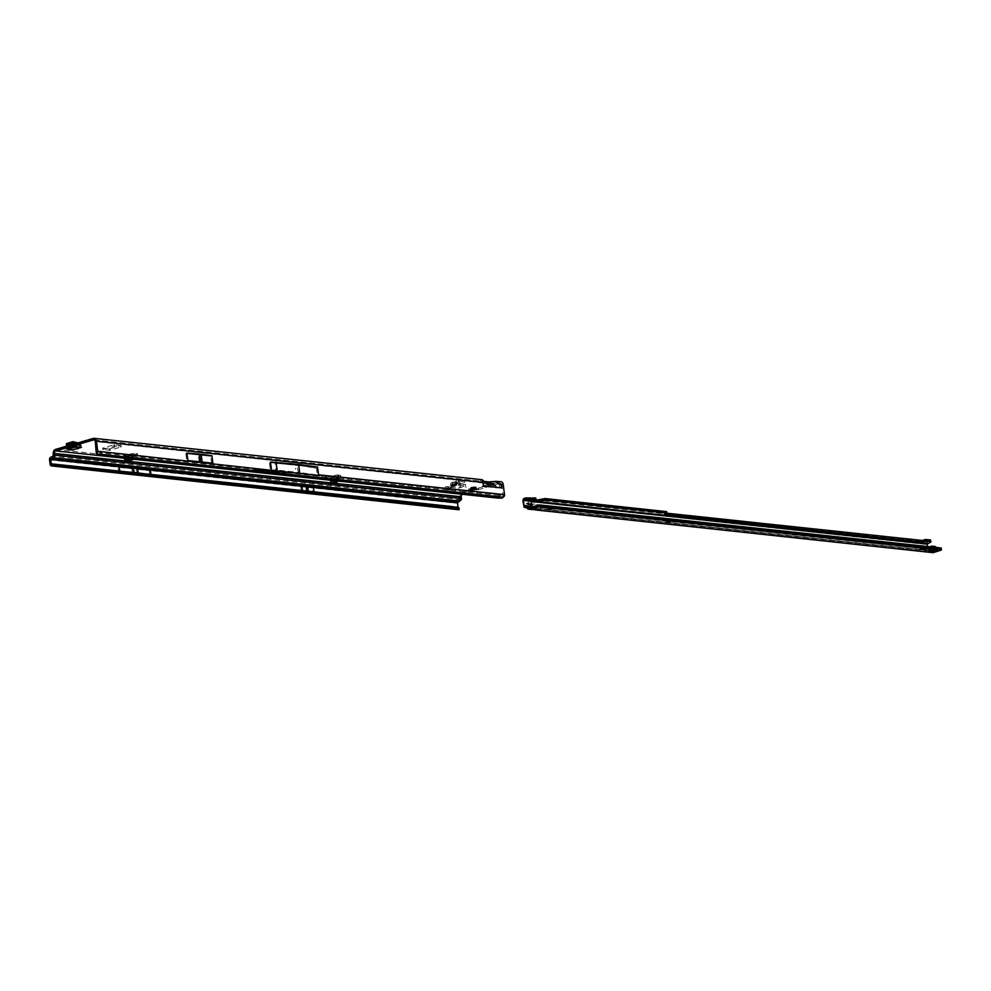 <?xml version="1.0" encoding="UTF-8"?>
<svg xmlns="http://www.w3.org/2000/svg" width="991" height="991" viewBox="0 0 991 991"><rect width="100%" height="100%" fill="white"/><g stroke="black" fill="none" stroke-linecap="round" stroke-linejoin="round"><path stroke-width="0.74" stroke-dasharray="4.96 3.72" d="M453.221 485.689L452.367 485.689L453.221 485.689M466.104 487.064L465.25 487.064L466.104 487.064M325.853 477.464L324.998 477.476L325.853 477.464M126.216 461.348A1.041 0.805 96.8 0 1 125.783 460.642L124.99 456.752L122.661 456.17L128.52 456.566L136.981 453.556L131.63 453.68L130.775 458.35L129.09 455.872L130.849 455.538L122.401 457.953L128.719 458.09L137.675 455.278L134.107 454.758L131.828 455.203L132.422 458.313A1.041 0.805 96.8 0 1 132.286 459.093M138.059 457.446L137.204 457.458L138.059 457.446M199.203 458.201L199.885 458.461L199.203 458.201M295.64 469.276L295.516 468.26L295.64 469.276M475.445 489.12L470.775 489.281L475.445 489.12M471.555 487.2L476.237 487.039L471.555 487.2M261.5 471.865L262.12 471.79M281.741 472.063L275.969 472.335L281.741 472.063M281.642 471.753L276.055 472.013L281.642 471.753M277.356 471.592L275.919 471.233L276.984 471.567L271.769 472.769L277.356 471.592M277.257 471.282L275.857 470.948L276.984 471.27L271.856 472.447L277.257 471.282M273.85 471.159L268.115 471.976L271.274 472.311L274.408 471.109L272.228 470.985L273.875 470.836L268.202 471.666L271.249 471.989L274.284 470.812L272.314 470.675L273.875 470.836M306.826 489.517L306.157 489.443L306.764 489.269L307.074 491.722L312.809 492.217L301.289 490.991L307.074 491.722M134.578 471.295L134.454 470.279M79.528 447.127L79.342 445.591L81.336 445.814L80.89 444.959A2.093 1.301 -106.2 0 0 79.317 442.779L79.515 444.315L74.845 443.795M79.342 445.591L79.453 447.114M73.483 446.953L73.297 445.43L79.255 445.591M73.297 445.43L72.838 447.04M66.719 448.824L66.521 447.288L72.64 445.504M66.521 447.288L66.595 448.873M69.197 448.093L66.409 447.436M70.621 447.684L70.051 445.479A2.093 1.301 -106.2 0 1 71.625 447.659L72.07 448.514L70.757 448.366M448.812 488.489L445.417 488.129L451.537 487.696L448.812 488.489L448.65 487.275L445.256 486.915L445.417 488.129M453.011 486.581L452.825 485.057L452.924 486.606L460.22 485.02L465.497 485.59L460.926 487.461L460.728 485.937L458.412 486.606L458.709 485.677A2.093 1.586 -83.9 0 1 459.973 483.199L460.171 484.723L462.562 484.029L464.655 482.022L464.122 480.437L462.079 482.691L459.973 483.199M460.728 485.937L461.001 487.436M465.522 485.714L465.324 484.19L460.803 485.912M465.324 484.19L465.497 485.59M460.22 485.02L460.022 483.497L465.299 484.066M460.022 483.497L459.576 485.082M452.825 485.057L459.378 483.558M452.924 486.606L450.608 487.287A2.093 1.586 -83.9 0 0 451.921 484.785L451.983 482.344A2.093 1.586 -83.9 0 0 450.707 484.822L450.422 485.751L452.726 485.082M335.057 480.722L337.089 476.634L331.006 478.108M336.667 480.883L337.696 478.764A1.041 0.78 -84.6 0 0 337.807 477.972L338.055 476.138L340.644 475.358L337.25 474.912L326.076 477.625L325.866 478.232L328.938 478.554L331.217 478.12L330.523 480.239M124.457 458.263L127.083 457.396L125.597 455.179L129.462 454.349L131.085 456.269L133.005 455.724L133.401 458.424A1.041 0.805 96.8 0 1 133.29 459.205M486.544 483.422L484.116 481.539L479.334 481.143L482.171 479.718M53.464 455.402L460.245 498.77L460.035 497.148A3.654 2.775 -83.9 0 1 462.339 492.775L500.046 481.787L489.096 481.923M120.89 445.405L113.792 444.798L102.742 448.155L109.84 448.75L120.89 445.405L121.088 446.929L113.977 446.322L102.804 449.629L110.038 450.286L121.088 446.929M460.926 487.461L458.61 488.129A2.093 1.586 -83.9 0 0 459.923 485.64L460.171 484.723M337.708 480.994L338.736 478.864A1.041 0.78 -84.6 0 0 338.86 478.071L340.52 476.758L334.524 476.745L325.556 479.557L331.514 479.669L331.911 482.605A1.041 0.78 -84.6 0 0 332.357 483.323M462.339 492.775L328.938 478.554L329.123 480.078L462.524 494.311L486.383 487.349A2.614 1.982 -83.9 0 0 487.176 486.878L487.299 486.767A1.041 0.793 96.1 0 1 487.609 486.569L493.902 484.748A1.041 0.793 96.1 0 1 494.236 484.735L494.373 484.785A2.614 1.982 -83.9 0 0 494.732 484.834A2.614 1.982 -83.9 0 0 495.227 484.772L487.733 484.488L481.453 486.321L486.383 487.349M495.227 484.772L500.232 483.323A2.093 1.586 -83.9 0 1 502.065 484.896L499.142 484.587L500.046 488.191L495.277 487.683L490.644 484.029L488.328 483.608L496.417 482.914L490.644 484.029L483.992 483.323L487.374 486.841L482.605 486.333L482.605 482.828L95.285 441.528M94.393 440.041L481.676 481.341L479.334 482.654L489.294 483.521L482.852 482.84M267.83 471.468L271.026 470.812L267.174 470.291L261.996 470.849L267.062 470.44L270.518 470.911L265.576 471.22L267.83 471.468L270.902 470.514L267.112 470.019L262.095 470.527L267.037 470.106L270.555 470.601L265.737 470.911L267.855 471.146M260.137 470.638L263.333 469.994L259.481 469.474L254.303 470.019L259.357 469.623L262.813 470.093L257.883 470.403L260.137 470.638L263.21 469.697L259.419 469.189L254.402 469.709L259.345 469.288L262.863 469.771L258.044 470.093L260.162 470.316M287.997 472.521L280.812 472.695L284.38 473.227L280.75 473.562L276.662 473.128L280.354 473.673A3.357 0.657 172.8 0 0 284.479 473.326L287.65 472.484M445.603 489.653L448.031 488.947L446.235 488.204L445.455 488.439L445.603 489.653L448.997 490.025L451.413 489.319L449.629 488.563L448.849 488.798L448.997 490.025M448.031 488.947L451.413 489.319M338.835 477.427L338.848 475.816L338.055 476.138L338.835 477.427M331.353 479.272L330.56 478.678L331.217 478.12L331.514 479.669L331.217 478.12L333.31 477.489L332.096 479.26L332.58 480.449M125.485 458.437L123.875 457.52L123.677 455.984L125.882 455.365M129.462 454.349L131.667 453.729L133.005 455.724L130.75 455.835L130.366 458.821L128.533 455.674L124.432 456.938M127.083 457.396L127.963 459.49L130.775 458.697L131.085 456.269M269.515 463.218L271.261 462.698L308.028 466.612L296.879 465.113L316.488 468.223L317.331 474.937L298.378 472.385L296.879 465.113L275.151 463.28L276.006 469.994L270.37 469.932L269.515 463.218L274.693 462.723M270.37 469.932L271.633 470.824L311.261 475.048L317.331 474.937M503.899 497.086L502.994 496.082L502.065 484.896M316.488 468.223L308.028 466.612M186.717 460.704L211.628 463.367L186.717 460.704L185.825 453.581L210.724 456.244L185.825 453.581M211.628 463.367L210.724 456.244M186.94 453.06L211.913 455.724M270.456 461.992L317.591 467.021M98.865 455.538L98.369 454.151L100.624 452.045L270.481 470.155M97.576 455.414L97.019 454.349L98.369 454.151L497.011 496.652L499.266 494.546L503.341 494.98M149.579 469.994L120.01 466.835M312.252 487.807L300.731 486.581L312.264 487.869L312.797 492.168L301.289 490.991M118.548 471.344L149.74 474.664A295.392 57.28 -7.2 0 1 136.969 473.091A50.714 9.836 172.8 0 0 132.398 472.608A295.392 57.28 -7.2 0 1 118.548 471.344L118.04 467.269L149.22 470.589A295.392 57.28 -7.2 0 1 136.448 469.016A50.714 9.836 172.8 0 0 131.877 468.532A295.392 57.28 -7.2 0 1 118.04 467.269M300.731 486.581L301.276 490.929L50.095 464.147M502.994 496.082L499.365 497.247L497.011 496.652L497.494 498.039M482.605 482.828L482.221 481.415L486.432 485.367M500.876 481.713A3.654 2.775 -83.9 0 0 500.046 481.787M499.142 484.587L496.417 482.914L500.232 483.323M500.715 483.274L496.417 482.914M460.245 498.77L459.836 499.625L53.056 456.256M458.944 507.949L458.598 509.473L457.978 509.213A2.304 1.747 96.1 0 1 456.863 507.528L456.331 503.23A2.304 1.747 -83.9 0 1 457.619 500.542L459.836 499.625M49.55 459.861L456.331 503.23M456.863 507.528L448.737 506.661L450.434 508.445M449.914 506.314L453.135 506.711M481.676 481.341L483.992 483.323M499.365 497.247L500.505 498.374M502.264 498.064L501.285 497.061M490.768 484.624L494.373 484.785M483.571 486.73L487.176 486.878M482.58 486.569L487.299 486.767M448.737 506.661L312.809 492.217M302.478 490.582L313.961 491.809M287.588 472.199L280.75 472.41L284.479 472.918L280.639 473.277L276.613 472.843L280.379 473.351A3.27 0.632 172.8 0 0 284.405 473.004L287.824 472.224M458.598 509.473L459.242 508.247M271.633 470.824L275.609 470.874L276.006 469.994L298.378 472.385L297.907 473.252L311.261 475.048M200.814 461.88L199.909 454.758M199.179 461.707L198.287 454.584M124.309 457.582L124.99 456.752M131.89 455.365L132.336 454.212M130.775 458.697L128.409 454.386M127.963 459.49L125.597 455.179M125.2 457.396L126.105 459.576L125.2 457.396M125.584 458.387L124.755 457.099M338.303 478.17L337.299 480.895L333.546 482.022L332.196 479.632L333.063 481.775L334.202 479.433L338.464 478.058L332.096 479.26M335.912 478.108L339.046 477.34M333.249 480.524L334.401 477.439M335.627 480.548L337.089 476.634M338.959 477.365L337.795 477.91L337.287 481.056L333.063 481.775M337.287 481.056L337.621 480.412M451.983 482.344L454.795 482.01L458.722 479.855L464.122 480.437L464.655 482.022L459.329 481.217L455.6 483.298L452.169 483.868M452.069 482.32L452.255 483.856L460.245 484.698L460.059 483.174M446.235 488.204L449.629 488.563M445.455 488.439L448.849 488.798M448.155 487.337L446.359 486.593L449.753 486.953L448.65 487.275M451.537 487.696L449.753 486.953M446.359 486.593L445.256 486.915M81.535 447.337A2.093 1.301 -106.2 0 1 80.023 445.665A2.093 1.301 -106.2 0 1 79.912 445.157L79.515 444.315M70.051 445.479L66.508 443.795M77.868 442.915L79.317 442.779M67.388 445.962L70.237 447.015M69.989 445.479L70.175 447.003L79.429 444.302L79.243 442.779M473.425 487.337L473.45 488.365L473.425 487.337L475.222 487.213L473.487 486.891L475.222 487.089L475.531 488.253L475.222 487.262L473.438 487.374M471.419 487.485L471.146 489.529L474.54 489.356L474.602 488.315L475.953 487.919L476.2 488.873L474.54 489.356L476.2 488.873L475.915 487.894L474.602 488.266L475.915 487.671L474.367 487.869L474.553 489.207L474.454 487.745L471.419 487.485L470.725 489.158L470.564 487.981L471.146 489.529L470.675 487.708L471.134 489.034L473.413 488.489L472.967 487.126L472.818 488.538L470.898 489.059M470.205 488.563A5.228 1.016 172.8 0 0 468.409 489.579A5.228 1.016 172.8 0 0 471.493 490.111A5.228 1.016 172.8 0 0 476.993 489.281A5.228 1.016 172.8 0 0 478.789 488.266A5.228 1.016 172.8 0 0 475.705 487.733A5.228 1.016 172.8 0 0 470.205 488.563M470.217 488.613A5.228 1.016 172.8 0 0 468.421 489.628A5.228 1.016 172.8 0 0 468.446 489.703A5.228 1.016 172.8 0 0 471.679 490.149A5.228 1.016 172.8 0 0 476.993 489.331A5.228 1.016 172.8 0 0 478.789 488.39A5.228 1.016 172.8 0 0 478.789 488.315A5.228 1.016 172.8 0 0 475.705 487.783A5.228 1.016 172.8 0 0 470.217 488.613M471.382 489.988L471.245 488.452L471.394 490L474.404 489.108L475.891 489.294L475.222 489.802L471.406 490.012L471.927 488.055L472.063 489.591M475.742 487.188L474.454 487.745L475.953 487.919L475.816 487.299L475.99 488.613L475.519 487.399M471.344 487.423L471.419 488.86L471.468 487.262L475.965 486.94L476.064 488.724L475.11 486.891L475.333 488.167L473.178 488.526M471.914 487.931L473.525 487.968L473.686 489.281L471.989 489.381L471.753 487.993L471.902 489.492M471.679 490.012L471.245 488.439L472.026 488.067L472.137 489.678L472.125 487.944L471.567 489.913M473.413 487.176L472.571 487.064M473.463 488.452L475.531 488.253L473.5 488.365L472.93 487.039M475.457 487.275L475.965 488.774M548.196 507.565L551.615 507.442L548.196 507.565M922.918 547.862L919.499 547.973L922.918 547.862M669.272 520.585L665.841 520.696L669.272 520.585M535.846 509.87L535.45 508.284L534.744 509.609L539.723 510.142L537.878 508.556L539.922 510.167L932.135 552.346A2.093 1.586 -83.9 0 0 932.382 552.507M531.498 507.194A2.614 0.793 27.8 0 0 532.068 507.925L531.374 509.238A2.614 0.793 -152.2 0 1 530.804 508.247A2.614 0.793 -152.2 0 1 531.498 508.073A2.614 0.793 -152.2 0 1 534.347 509.3M541.854 505.038L531.548 507.863L535.45 508.284A2.614 0.793 27.8 0 0 532.675 506.847M937.759 550.29L937.597 548.766L936.545 549.076A10.455 2.032 172.8 0 0 935.43 549.485L935.157 549.584A9.724 1.883 -7.2 0 1 934.724 549.708A9.724 1.883 -7.2 0 1 934.265 549.832L933.894 549.931A10.455 2.032 172.8 0 0 932.37 550.29L931.267 550.587L931.466 552.123L931.305 550.6M527.559 503.044L526.382 503.478L530.061 503.651L529.838 501.818L523.347 499.278M526.382 503.478L527.2 503.564M527.274 504.109L926.374 547.342L926.61 549.163A2.093 1.586 -83.9 0 0 928.158 550.798L930.128 550.674L932.135 552.346L932.841 551.021L941.252 547.986M533.282 506.661L539.934 507.38L541.978 508.99L539.934 507.38L930.995 549.435L932.841 551.021L535.45 508.284M926.783 548.469L924.219 549.633L927.043 548.469L930.599 548.432L926.783 548.469L924.256 549.832L930.413 548.506M930.351 546.809A3.134 2.378 -83.9 0 0 929.546 548.085L928.53 550.302L929.595 549.993A10.455 2.032 172.8 0 0 930.698 549.584L930.983 549.485A9.724 1.883 -7.2 0 1 931.862 549.225L932.234 549.138A10.455 2.032 172.8 0 0 933.77 548.779L934.86 548.469L933.559 547.156M532.179 507.987L532.65 509.523L527.658 508.841M524.673 506.166L524.165 507.119L530.433 506.562L530.197 504.729M524.623 506.178L524.103 506.909M527.757 504.568L926.374 547.342M535.462 501.954L534.273 502.301A1.041 0.644 -106.2 0 1 534.062 502.326L532.34 502.14A1.041 0.644 -106.2 0 1 532.117 502.065L533.294 501.719M929.855 542.548L929.583 541.049L927.217 541.966A2.093 1.586 -83.9 0 0 926.003 544.418L926.498 547.007M535.834 498.139L532.873 499.563A2.093 1.586 -83.9 0 0 531.994 500.356L532.117 502.065L529.838 501.818M528.178 503.663L926.436 546.499M526.444 503.985L527.299 504.072M927.489 546.499L928.121 549.225L930.091 549.113A2.093 1.586 96.1 0 1 930.995 549.435L930.301 550.761L526.89 507.38M531.61 506.228L928.171 549.225L928.158 550.798L527.088 507.665M533.889 506.488L928.121 549.225M932.742 550.587L933.336 548.977A1.573 1.189 96.1 0 1 935.256 548.419L936.371 549.794A2.093 1.586 -83.9 0 0 936.817 550.191M928.939 551.764A2.093 1.586 -83.9 0 0 929.942 550.587L930.623 548.68A1.573 1.189 96.1 0 1 932.556 548.122L933.658 549.51A2.093 1.586 -83.9 0 0 934.872 550.03M934.748 546.45A3.134 2.378 -83.9 0 0 932.258 548.382L931.267 550.587L928.567 550.302L928.753 551.814L928.53 550.302M935.058 549.993L934.86 548.469L937.573 548.766L936.272 547.441M930.438 548.717L926.808 548.68M935.021 549.993L934.823 548.469M933.894 549.931L933.77 548.779M929.793 551.516L929.595 549.993M932.481 551.231L932.37 550.29M936.693 550.265L936.545 549.076M937.796 550.29L937.597 548.766M526.766 507.305L930.078 550.674L930.091 549.113L533.963 506.512L930.289 549.113M532.923 501.26L531.994 500.356M535.623 501.917L534.521 501.904M926.003 544.418L534.422 502.078M666.943 513.189L664.329 512.917L664.577 514.255M664.651 514.23L664.329 512.917M664.379 512.731L666.67 511.752M929.583 541.049A3.134 0.743 169.6 0 0 930.623 540.38M529.021 507.912L532.452 507.999M539.798 509.931L538.15 508.519M541.705 509.027L540.058 507.603M55.558 449.406L122.525 456.554L122.711 458.077L97.452 455.377M72.07 448.514L81.336 445.814M450.422 485.751L458.412 486.606M325.866 478.232L125.597 456.876L125.783 458.399L326.051 479.755L325.866 478.232M93.265 438.418L481.688 479.83M481.948 481.428L487.906 482.06M450.608 487.287L458.61 488.129M333.533 482.183L334.661 479.198L338.6 477.922M334.054 479.285L334.71 479.186M129.202 455.587L128.533 455.674M340.322 475.234L340.52 476.758M130.416 459.006L130.775 458.35M96.561 451.611L100.624 452.045M487.374 486.841L495.277 487.683M316.971 475.11L499.266 494.546M296.879 465.113L274.581 462.735M275.609 470.874L297.907 473.252M498.944 495.351L100.302 452.85M305.922 487.238L306.169 489.207M306.219 489.69L306.479 491.66M305.86 487.238L306.417 491.647M306.516 487.299L306.764 489.269M306.578 487.312L307.136 491.722M149.74 474.664L149.22 470.589M132.398 472.608L131.877 468.532M136.969 473.091L136.448 469.016M460.035 497.148L53.266 453.767M124.94 460.951L127.405 461.211M330.994 482.914L333.434 483.174M457.619 500.542L50.851 457.161M51.817 464.383L450.459 506.884M486.99 485.825L494.571 486.643M487.609 486.569L481.453 486.321M136.77 454.163L136.956 455.687M136.981 453.556L137.179 455.08M128.52 456.566L128.719 458.09M133.909 453.234L134.107 454.758M125.783 460.642L124.792 460.518M133.401 458.424L132.422 458.313M326.076 477.625L326.274 479.149M334.326 475.222L334.524 476.745M337.25 474.912L337.448 476.436M337.807 477.972L338.86 478.071M337.696 478.764L338.736 478.864M330.858 482.506L331.911 482.605M337.82 477.91L337.448 480.66L337.795 477.91M114.522 444.724L114.708 446.247M113.792 444.798L113.977 446.322M120.84 445.554L121.038 447.077M109.84 448.75L110.038 450.286M109.109 448.836L109.307 450.36M102.742 448.155L102.928 449.679M102.791 448.006L102.99 449.53M450.744 485.132L458.746 485.986M450.707 484.822L458.709 485.677M452.218 482.295L460.158 483.15M454.795 482.01L461.942 482.766M454.993 481.936L462.079 482.691M458.722 479.855L459.329 481.217M451.921 484.785L459.923 485.64M455.6 483.298L462.562 484.029M454.844 483.558L462.041 484.326M451.884 484.488L459.886 485.33M458.709 481.391L458.102 480.04M71.662 447.969L80.928 445.269M71.625 447.659L80.89 444.959M69.903 445.467L79.107 442.779M68.552 445.43L76.827 443.014M68.441 445.38L76.654 442.989M73.73 446.953L79.912 445.157M68.379 446.78L76.443 444.426M68.813 446.966L77.149 444.538M70.609 447.548L79.875 444.848M475.259 489.777L475.259 487.622L472.794 487.745L475.643 487.77L475.717 489.405M474.07 487.485L474.404 489.108M470.936 489.343A4.249 0.83 172.8 0 0 470.502 490.557A4.249 0.83 172.8 0 0 476.448 489.926A4.249 0.83 172.8 0 0 476.882 488.699A4.249 0.83 172.8 0 0 470.936 489.343M473.735 489.975L473.5 488.439L472.484 488.563L472.62 490.099M472.608 488.39L474.825 488.117M472.558 490.037L472.546 488.328M472.794 487.745L471.914 488.043L472.744 489.393M472.05 489.579L472.472 487.758L473.066 489.381M475.358 487.708L475.296 489.715M475.445 489.48L475.098 487.783M474.652 489.182L474.367 487.597L475.271 487.609L475.544 489.244M473.116 488.365L473.463 490.062M475.209 489.269L474.949 487.634M474.838 489.851L474.677 488.303L473.376 488.29M475.172 489.814L474.763 488.117M474.516 489.108L474.132 487.473M474.094 489.17L474.02 487.498L472.472 487.758M476.163 487.064L475.123 487.002L475.346 488.402M473.438 487.857L473.772 489.393M475.246 488.352L474.9 486.816M470.936 487.634L471.406 489.046M471.22 487.894L471.84 487.869M473.723 487.77L474.392 487.721M471.332 488.972L472.818 488.538M473.475 486.866L475.234 487.039M529.231 507.85L531.548 507.863M535.66 508.346L933.138 551.083M926.61 549.163L530.433 506.562M530.061 503.651L926.238 546.252M533.146 501.062L532.873 499.563L523.805 498.584M927.787 548.828L533.951 506.475M932.556 548.122L935.256 548.419M930.623 548.68L933.336 548.977M929.546 548.085L932.258 548.382M928.864 549.993L931.565 550.278M934.513 548.345L937.213 548.642M929.942 550.587L931.887 550.798M933.658 549.51L936.371 549.794M932.432 550.662L932.234 549.138M932.06 550.748L931.862 549.225M931.168 551.008L930.983 549.485M930.896 551.107L930.698 549.584M935.516 550.141L935.43 549.485M941.239 550.079L941.054 548.543M940.162 550.624L939.976 549.101M534.062 502.326L535.239 501.979M532.34 502.14L533.53 501.805M927.489 543.464L927.217 541.966L537.172 500.021M535.041 498.721L535.313 500.22M666.596 513.474L666.324 511.975M524.982 506.463L532.006 506.624L524.92 506.475M77.063 448.799L78.078 448.675M452.367 485.689L453.382 485.565M465.25 487.064L466.265 486.94M324.998 477.476L326.014 477.352M137.204 457.458L138.22 457.322M131.63 453.68L131.828 455.203M122.203 456.43L122.401 457.953M476.237 487.039L476.423 488.563M340.644 475.358L340.83 476.882M93.934 439.905L481.96 481.279M458.523 508.135L51.743 464.37M483.236 481.304L484.265 481.415M489.071 483.509L496.119 482.964M494.732 484.834L493.506 484.785M494.1 484.723L488.427 484.488M470.576 487.745L470.775 489.281M310.691 466.934L274.73 462.723M137.489 453.754L137.675 455.278M325.358 478.034L325.556 479.557M121.026 445.455L121.212 446.978M102.618 448.105L102.804 449.629M464.742 481.849L464.259 480.511M465.436 484.103L465.621 485.64M66.347 447.399L66.533 448.923M468.446 489.703C469.573 490.867 472.286 490.929 476.609 489.913L478.789 488.39M476.188 487.114L476.361 488.439L475.692 488.39M475.271 487.609L475.891 489.294M475.16 489.641L474.962 488.08L475.346 489.727M551.814 508.978L551.615 507.442M923.649 547.453L923.835 548.977M669.99 520.176L670.189 521.7M528.401 502.771L527.447 503.044M524.202 507.095L524.772 506.128M527.088 507.677L927.96 550.785M528.847 504.27L527.869 504.555M931.874 547.726L934.575 548.011M934.736 548.481L937.449 548.766M536.007 508.024L536.205 509.56M535.586 508.358L933.014 551.095M531.498 506.921L530.804 508.247M526.716 507.293L930.128 550.674M535.512 501.942L534.223 502.313M664.205 512.855L664.478 514.354M531.771 507.949L528.921 507.925M665.841 520.696L666.039 522.232M919.499 547.973L919.685 549.497M547.664 509.498L547.466 507.974"/><path stroke-width="1.49" d="M77.917 448.799L77.063 448.799L77.917 448.799M330.523 480.239L330.858 482.506A1.041 0.78 -84.6 0 0 331.75 483.261L335.825 482.047A1.041 0.78 -84.6 0 0 336.333 481.564L336.667 480.883M332.357 483.323A1.041 0.78 -84.6 0 0 332.803 483.36L336.866 482.146A1.041 0.78 -84.6 0 0 337.386 481.663L337.708 480.994M125.584 458.387L126.154 459.651M70.002 448.291L70.2 449.815L69.197 448.093M70.262 449.827L72.256 450.038A2.093 1.301 -106.2 0 1 70.757 448.366L70.064 448.304M52.412 464.345L51.272 463.813L50.727 459.514L53.353 457.743A2.304 1.747 -83.9 0 0 54.641 455.055L54.443 453.432A2.093 1.586 96.1 0 1 55.756 450.93L93.464 439.942A2.093 1.586 96.1 0 1 95.285 441.528L96.226 452.714L97.118 453.717L97.514 452.825A2.304 1.747 -83.9 0 0 97.737 451.264L96.461 441.181A3.654 2.775 96.1 0 0 94.108 438.344A3.654 2.775 96.1 0 0 93.265 438.418L55.558 449.406A3.654 2.775 96.1 0 0 53.266 453.767L53.056 456.256L50.851 457.161A2.304 1.747 96.1 0 0 49.55 459.861L50.095 464.147A2.304 1.747 96.1 0 0 51.805 465.943L52.412 464.345L54.53 464.358L54.517 465.919L52.399 465.906M496.02 481.366L488.959 481.923L495.017 485.243L496.429 487.337L501.706 487.906L500.789 484.289L496.02 481.366L500.876 481.713A3.654 2.775 -83.9 0 1 503.242 484.549L504.518 494.645A2.304 1.747 96.1 0 1 504.295 496.194L502.264 498.064L497.494 498.039L499.439 496.739L500.443 494.212L504.518 494.645M70.2 449.815L66.533 448.923L72.838 447.04L81.535 447.337L72.256 450.038M335.057 480.722L332.951 481.353L332.58 480.449M335.825 482.047A1.041 0.78 -84.6 0 0 335.838 482.035L336.866 482.146M133.29 459.205A1.041 0.805 96.8 0 1 132.732 459.7L126.712 461.397A1.041 0.805 96.8 0 1 126.216 461.348M132.286 459.093A1.041 0.805 96.8 0 1 131.753 459.589L125.721 461.286A1.041 0.805 96.8 0 1 124.792 460.518L124.457 458.263M212.854 463.193L211.913 455.724L201.062 454.237L186.94 453.06L187.894 460.53L212.854 463.193L187.894 460.53M271.435 469.784L270.456 461.992L298.625 464.457L317.591 467.021L318.569 474.813L319.709 475.606L101.8 451.698L100.797 454.237L499.439 496.739M481.688 479.83L483.311 482.431L483.298 485.937L488.575 486.507L487.807 484.475L482.171 479.718L94.108 438.344M50.727 459.514L120.01 466.835A293.832 56.983 -7.2 0 0 132.967 468.012A52.275 10.133 172.8 0 1 137.675 468.508A293.832 56.983 -7.2 0 0 149.579 469.994L457.508 502.883L458.04 507.181L459.242 508.247L458.523 508.135M457.83 502.078L452.54 501.434L461.286 499.761L457.508 502.883M100.797 454.237L98.865 455.538L497.494 498.039M462.524 494.311A2.093 1.586 -83.9 0 0 461.211 496.801L461.422 498.436A2.304 1.747 96.1 0 1 461.286 499.761M313.416 487.535L313.961 491.809L302.478 490.582L301.933 486.308L313.416 487.535L301.933 486.308M450.001 508.395L453.122 508.284L453.135 506.711L56.673 464.445L56.66 466.005L54.517 465.919M150.384 470.143L150.929 474.429L150.137 474.404L51.272 463.813M458.04 507.181L450.459 506.884M56.673 464.445L54.53 464.358M56.66 466.005L453.122 508.284L458.35 509.684L51.582 465.931M97.118 453.717L97.576 455.414L96.226 452.714M98.865 455.538L97.576 455.414M150.137 474.404A293.832 56.983 -7.2 0 1 138.232 472.93A52.275 10.133 172.8 0 0 133.525 472.422A293.832 56.983 -7.2 0 1 120.568 471.258M458.35 509.684L458.56 508.148L453.135 506.711M458.56 508.148L459.242 508.247L458.982 509.82M319.709 475.606L271.212 470.428M277.158 470.502L276.093 462.054M299.691 472.905L298.625 464.457M126.105 459.576L130.775 458.35M126.501 460.109L126.092 459.539L130.193 458.87M332.951 481.353L333.249 480.524M70.757 448.366A2.093 1.301 -106.2 0 1 70.646 447.858L70.621 447.684M66.459 444.971L66.62 443.534L72.888 441.701L77.868 442.915M66.508 443.795L66.558 444.922L72.677 443.15L72.888 441.701M66.447 445.194L67.388 445.962M74.845 443.795L72.677 443.15M548.382 509.089L551.814 508.978L548.382 509.089M920.404 549.101L923.835 548.977L920.404 549.101M666.757 521.823L670.189 521.7L666.757 521.823M535.45 508.284L534.744 509.609A2.614 0.793 -152.2 0 0 534.347 509.3M532.675 506.847A2.614 0.793 27.8 0 0 532.192 506.748A2.614 0.793 27.8 0 0 531.498 506.921A2.614 0.793 27.8 0 0 531.498 507.194M936.817 550.191A2.093 1.586 -83.9 0 0 937.759 550.29L936.73 550.6A10.455 2.032 172.8 0 0 935.628 551.008L935.343 551.107A9.724 1.883 -7.2 0 1 934.922 551.231A9.724 1.883 -7.2 0 1 934.463 551.368L934.092 551.454A10.455 2.032 172.8 0 0 932.556 551.814L931.503 552.123A2.093 1.586 -83.9 0 0 932.642 550.885L932.742 550.587M528.723 504.283L528.537 502.759L528.847 504.27M533.963 506.512L527.782 506.587A3.134 0.941 27.8 0 0 528.364 507.528L527.658 508.841A3.134 0.941 -152.2 0 1 527.076 507.9L527.782 506.587M528.438 507.603L528.054 509.089A2.093 1.586 96.1 0 0 528.835 509.114L540.69 506.413L540.516 505.063L528.364 507.528M540.516 505.063L941.252 547.986L941.239 550.079L933.324 552.619A2.093 1.586 -83.9 0 1 932.382 552.507M540.69 506.413L941.45 549.51M531.374 509.238L532.65 509.523L531.374 509.238M930.698 541.495L930.425 539.996L925.644 539.476L925.916 540.975L930.859 541.668A3.134 0.743 169.6 0 1 930.908 541.767A3.134 0.743 169.6 0 1 929.855 542.548L927.192 544.071L535.462 501.954A1.041 0.644 -106.2 0 1 535.239 501.979L533.53 501.805A1.041 0.644 -106.2 0 1 533.294 501.719L536.106 499.637L535.834 498.139L526.221 497.903L526.382 498.807L523.966 499.476L522.901 500.95L524.165 507.119M524.673 506.166L524.474 507.404A2.093 1.586 96.1 0 0 524.549 507.404L527.076 507.9M533.951 506.475L524.14 505.534L523.905 506.351M523.867 500.368L533.294 501.719M523.112 500.096L523.347 499.278M527.794 506.376L527.088 507.702L527.447 506.327L524.759 506.451L524.747 507.417A2.093 1.586 96.1 0 1 524.549 507.404M524.041 505.199L523.508 500.938M523.607 498.684L523.905 499.972L523.607 498.684A2.093 1.586 96.1 0 1 523.805 498.584L523.966 499.476M524.982 506.463L524.128 507.119L524.524 506.252M527.088 507.665L524.747 507.417L526.667 507.293L526.679 506.364M533.146 501.062L531.015 501.471L532.006 506.624M523.905 499.972L523.31 499.253M525.119 498.993L524.97 498.139L523.805 498.584M933.559 547.156L933.411 546.958A3.134 2.378 -83.9 0 0 932.035 546.165A3.134 2.378 -83.9 0 0 930.351 546.809M936.272 547.441L936.111 547.255A3.134 2.378 -83.9 0 0 934.748 546.45L932.035 546.165M934.092 551.454L933.943 550.302A10.455 2.032 172.8 0 1 932.432 550.662L932.06 550.748A9.724 1.883 -7.2 0 0 931.168 551.008L930.896 551.107A10.455 2.032 172.8 0 1 929.793 551.516L928.765 551.826A2.093 1.586 -83.9 0 0 928.939 551.764M934.872 550.03A2.093 1.586 -83.9 0 0 935.058 549.993L937.759 550.29M933.956 550.302L935.058 549.993M931.503 552.123L928.765 551.826M535.66 508.346L535.846 509.87L528.835 509.114M535.846 509.87L933.324 552.619M527.323 506.327L526.865 507.355M927.192 544.071L927.489 546.499M535.623 501.917L534.422 502.078L537.172 500.021L537.444 501.52L535.623 501.917M536.106 499.637L526.382 498.807M524.97 498.139L526.221 497.903M524.177 499.365L531.325 500.864L535.338 499.365M925.644 539.476L922.423 540.479L922.708 541.978L921.977 542.089L664.602 514.416L666.943 513.214L666.596 511.629L666.943 513.214L922.423 540.479M925.916 540.975L922.708 541.978M666.869 513.127L545.347 500.059L545.062 498.56L666.596 511.629M545.062 498.56L537.172 500.021M545.347 500.059L537.444 501.52L927.489 543.464M336.333 481.564L337.386 481.663M93.464 439.942L94.393 440.041M97.452 455.377L55.756 450.93M126.006 459.7L125.485 458.437M318.569 474.813L500.443 494.212M500.789 484.289L503.242 484.549M488.575 486.507L496.429 487.337M96.461 441.181L483.311 482.431M97.737 451.264L101.8 451.698M455.166 501.731L51.136 458.66M119.205 466.811L119.75 471.109M54.641 455.055L461.422 498.436M54.443 453.432L124.94 460.951M127.405 461.211L330.994 482.914M333.434 483.174L461.211 496.801M53.353 457.743L454.696 500.542M449.914 506.314L150.929 474.429M51.805 465.943L450.434 508.445M56.326 464.42L56.314 465.981M487.807 484.475L495.017 485.243M484.896 481.973L491.102 482.642M132.967 468.012L133.525 472.422M137.675 468.508L138.232 472.93M307.656 491.127L307.123 486.965M307.594 491.127L307.061 486.965M308.201 491.189L307.681 487.027M308.263 491.202L307.743 487.039M199.364 454.064L200.306 461.533M199.451 454.076L200.393 461.546M201.062 454.237L202.003 461.707M201.136 454.25L202.077 461.719M126.712 461.397L125.721 461.286M132.732 459.7L131.753 459.589M331.75 483.261L332.803 483.36M70.646 447.858L73.73 446.953M73.545 441.751L73.334 443.188M934.463 551.368L934.315 550.203M530.581 506.376L533.282 506.661M535.673 507.132L535.536 506.017M537.94 506.711L537.791 505.521M933.411 546.958L936.111 547.255M931.887 550.798L932.642 550.885M935.343 551.107L935.219 550.104M935.628 551.008L935.516 550.141M535.264 497.878L535.536 499.377M534.843 497.841L535.115 499.315M534.644 497.829L534.917 499.291M925.656 540.999L925.383 539.5M924.64 541.222L924.368 539.723M921.977 542.089L921.704 540.591M666.931 513.177L666.646 511.678M544.678 498.584L544.951 500.083M543.167 498.919L543.44 500.418M542.015 499.365L542.288 500.864M541.086 499.575L541.359 501.074M930.859 541.668L930.586 540.169M484.265 481.415L489.244 481.948M485.293 482.382L484.116 481.539M97.316 455.278L96.548 454.2M126.452 461.422L125.473 461.31M331.527 483.286L332.567 483.385M66.434 443.683L66.385 445.07M934.786 550.067L937.275 550.327M528.352 509.163L532.117 509.56M535.425 509.919L932.853 552.656M930.908 541.767L930.636 540.268"/></g></svg>
